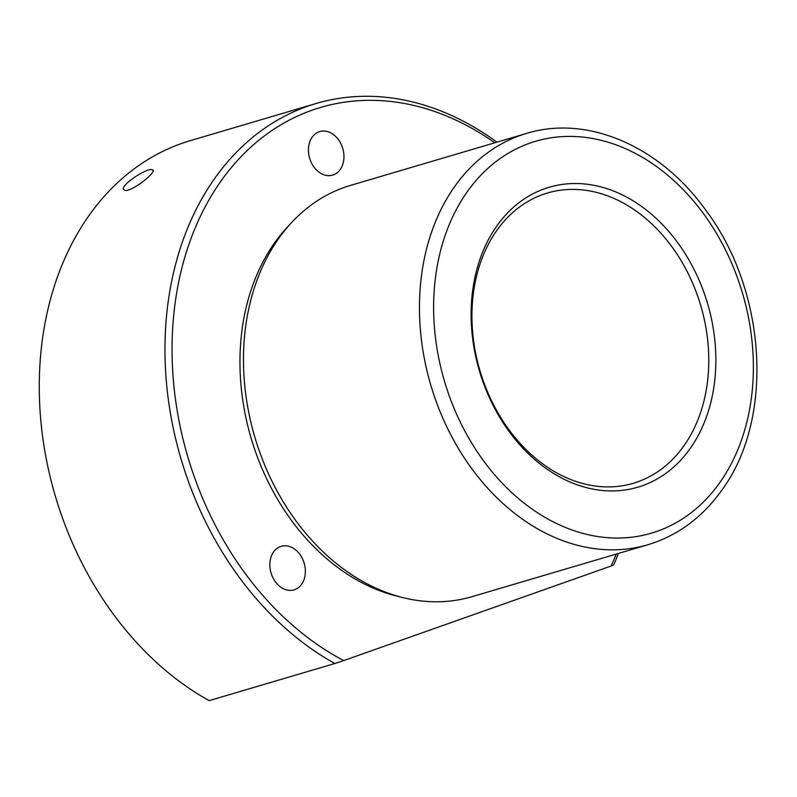 <?xml version="1.0" encoding="UTF-8"?>
<svg xmlns="http://www.w3.org/2000/svg" width="797" height="797" viewBox="0 0 797 797"><rect width="100%" height="100%" fill="white"/><g stroke="black" fill="none" stroke-linecap="round" stroke-linejoin="round"><path stroke-width="1.2" d="M152.277 169.791C158.772 170.797 130.031 193.532 124.481 190.114C116.89 187.484 147.176 167.061 152.277 169.791L152.835 170.199M683.876 445.882A151.36 115.097 73.5 0 0 685.3 268.011A151.36 115.097 73.5 0 0 547.489 192.994A151.36 115.097 73.5 0 0 496.83 230.413A151.36 115.097 73.5 0 0 495.415 408.293A151.36 115.097 73.5 0 0 633.216 483.311A151.36 115.097 73.5 0 0 683.876 445.882M690.142 448.542A156.401 118.932 73.5 0 0 668.544 231.2A156.401 118.932 73.5 0 0 496.86 225.9A156.401 118.932 73.5 0 0 518.448 443.242A156.401 118.932 73.5 0 0 690.142 448.542M526.488 133.438L350.511 185.392A214.423 163.046 73.5 0 0 278.741 238.423A214.423 163.046 73.5 0 0 276.728 490.404A214.423 163.046 73.5 0 0 471.954 596.684L647.931 544.72C677.679 535.674 702.267 517.552 721.703 490.344C774.684 418.843 766.764 290.716 705.484 209.77C660.065 146.339 587.449 114.559 526.488 133.438A214.423 163.046 73.5 0 0 454.718 186.458A214.423 163.046 73.5 0 0 452.706 438.44A214.423 163.046 73.5 0 0 647.931 544.72M289.62 224.734A210.886 160.366 73.5 0 0 274.636 242.786A210.886 160.366 73.5 0 0 255.588 451.989A210.886 160.366 73.5 0 0 399.456 596.734M494.798 142.793A297.67 226.348 73.5 0 0 221.018 181.019A297.67 226.348 73.5 0 0 343.706 660.574L611.12 566.009A297.67 226.348 73.5 0 0 616.24 554.074M301.655 584.251A22.705 17.265 73.5 0 0 301.864 557.571A22.705 17.265 73.5 0 0 281.192 546.314A22.705 17.265 73.5 0 0 273.59 551.932A22.705 17.265 73.5 0 0 273.381 578.612A22.705 17.265 73.5 0 0 294.053 589.86A22.705 17.265 73.5 0 0 301.655 584.251M312.155 137.174A22.705 17.265 73.5 0 0 311.946 163.853A22.705 17.265 73.5 0 0 332.618 175.111A22.705 17.265 73.5 0 0 340.219 169.502A22.705 17.265 73.5 0 0 340.429 142.812A22.705 17.265 73.5 0 0 319.756 131.565A22.705 17.265 73.5 0 0 312.155 137.174M611.12 566.009L613.69 564.914A302.711 230.184 73.5 0 0 618.362 553.457M496.92 142.165A302.711 230.184 73.5 0 0 316.08 103.5A302.711 230.184 73.5 0 0 214.762 178.359A302.711 230.184 73.5 0 0 334.85 663.512L343.706 660.574M316.08 103.5L190.383 140.621A302.711 230.184 73.5 0 0 89.065 215.469A302.711 230.184 73.5 0 0 209.153 700.633L334.85 663.512M124.481 190.114L123.824 189.596M719.761 482.663A204.331 155.375 73.5 0 0 691.537 198.712A204.331 155.375 73.5 0 0 467.241 191.778A204.331 155.375 73.5 0 0 495.455 475.739A204.331 155.375 73.5 0 0 719.761 482.663"/></g></svg>
